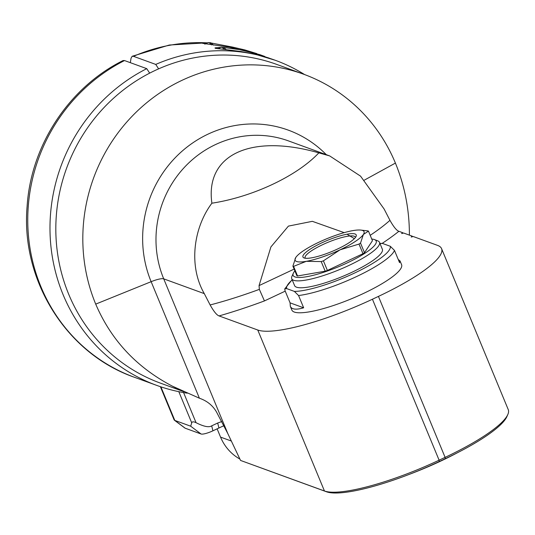 <?xml version="1.0" encoding="UTF-8"?>
<svg xmlns="http://www.w3.org/2000/svg" width="535" height="535" viewBox="0 0 535 535"><rect width="100%" height="100%" fill="white"/><g stroke="black" fill="none" stroke-linecap="round" stroke-linejoin="round"><path stroke-width="0.8" d="M409.409 235.132C409.415 209.847 404.748 185.832 395.412 163.081A169.635 161.811 110 0 0 303.606 74.204A169.635 161.811 110 0 0 128.42 120.201A169.635 161.811 110 0 0 95.712 304.121C111.173 340.22 136.779 367.585 172.531 386.23A169.635 161.811 110 0 0 176.731 388.31M184.02 391.727L160.527 383.167A169.635 161.811 -70 0 1 66.521 168.405A169.635 161.811 -70 0 1 276.608 64.374L303.606 74.204M294.123 269.105L259.054 285.61L259.355 289.368A139.561 29.024 157.5 0 1 210.128 304.957L204.296 293.628C188.407 266.142 193.336 227.957 211.893 203.2C252.68 196.954 296.945 176.122 318.853 152.863L329.66 155.906L360.557 176.142L384.117 209.004L389.948 220.333C393.62 226.867 396.595 230.525 398.876 231.301A152.676 31.752 157.5 0 1 382.231 243.351M402.888 233.227L402.661 232.678L398.876 231.301M210.128 304.957C213.799 311.49 216.775 315.148 219.056 315.924L257.77 330.021A98.386 20.464 -22.5 0 0 372.434 299.225L378.432 296.403A98.386 20.464 -22.5 0 0 441.576 248.648L508.25 409.609A98.386 20.464 157.5 0 1 507.835 414.491L506.912 416.584A96.695 20.109 157.5 0 1 445.26 458.722L439.262 461.544A96.695 20.109 157.5 0 1 326.577 491.812L240.556 460.434L227.843 433.658L163.717 278.849A101.784 97.089 -70 0 1 183.345 168.498A101.784 97.089 -70 0 1 288.452 140.899L329.66 155.906M326.303 154.682A111.842 106.686 110 0 0 190.253 144.657A111.842 106.686 110 0 0 151.137 281.684L199.401 398.214C206.971 400.829 212.662 405.396 216.468 411.917L227.843 433.658M507.835 414.491A98.386 20.464 157.5 0 1 445.1 457.365L439.108 460.187A98.386 20.464 157.5 0 1 324.444 490.983L240.556 460.434M199.401 398.214L172.531 386.23M318.853 152.863C250.507 133.382 204.985 154.802 211.893 203.2M259.054 285.61L270.911 246.929L288.418 226.104L312.34 221.329L344.172 232.638M347.001 234.21L354.384 238.63M441.576 248.648A98.386 20.464 -22.5 0 0 437.59 245.398L413.187 236.51L411.214 237.045L412.231 236.162L403.624 233.026L401.645 233.561L402.661 232.678M400.033 260.92L401.578 264.638A59.372 12.345 157.5 0 1 363.472 293.461A59.372 12.345 157.5 0 1 291.869 310.079L290.331 306.361C291.762 309.498 296.203 309.979 303.653 307.799L298.57 295.534A59.372 12.345 -22.5 0 0 356.484 276.595A59.372 12.345 -22.5 0 0 394.476 250.4L399.558 262.665L400.033 260.92L398.241 259.495M259.355 289.368L264.437 300.924L285.229 291.14M412.458 236.711L412.231 236.162M457.184 452.877A91.605 19.053 157.5 0 1 408.406 474.692M292.137 279.691L284.74 288.907L285.001 290.599L290.084 302.857L290.331 306.361M379.904 243.338L382.565 243.465L390.282 246.274L394.476 250.4M284.74 288.907L286.66 288.592L294.377 291.401L298.57 295.534M379.496 242.355L382.351 249.256A47.501 9.877 157.5 0 1 342.253 276.562A47.501 9.877 157.5 0 1 294.584 285.61L291.729 278.708A47.501 9.877 -22.5 0 0 293.655 280.28A47.501 9.877 -22.5 0 0 344.252 267.58A47.501 9.877 -22.5 0 0 379.496 242.355A47.501 9.877 -22.5 0 0 377.69 240.83A47.501 9.877 -22.5 0 0 377.57 240.79M290.084 302.857L303.653 307.799M294.865 270.891A44.953 9.349 -22.5 0 0 293.32 273.211L291.929 276.354A47.501 9.877 -22.5 0 0 291.729 278.708M293.32 273.211A44.953 9.349 -22.5 0 0 294.952 276.923A44.953 9.349 -22.5 0 0 347.161 262.932A44.953 9.349 -22.5 0 0 374.48 239.586A44.953 9.349 -22.5 0 0 371.751 239.045M292.892 266.122L295.768 257.489A37.323 7.764 -22.5 0 1 296.43 256.606A37.323 7.764 -22.5 0 1 319.054 242.141A37.323 7.764 -22.5 0 1 352.866 230.618A37.323 7.764 -22.5 0 1 360.543 230.05A37.323 7.764 -22.5 0 1 363.392 234.45L360.516 243.084A42.412 8.821 -22.5 0 1 358.998 244.087L340.106 249.805A37.323 7.764 -22.5 0 0 363.392 234.45L368.468 231.127L372.447 240.737L364.495 252.694A42.412 8.821 157.5 0 1 362.977 253.697L327.393 270.442A42.412 8.821 157.5 0 1 325.193 271.191L297.554 275.98A42.412 8.821 157.5 0 1 296.871 275.732L292.892 266.122A42.412 8.821 -22.5 0 0 293.575 266.376L297.554 275.98M296.39 256.66L295.768 257.489A37.323 7.764 -22.5 0 0 306.294 261.321L321.207 261.582L325.193 271.191M327.393 270.442L323.414 260.833L340.106 249.805A37.323 7.764 -22.5 0 1 306.294 261.321L293.575 266.376M360.543 230.05L367.786 230.879A42.412 8.821 -22.5 0 1 368.468 231.127M364.495 252.694L360.516 243.084M358.998 244.087L362.977 253.697M321.207 261.582A42.412 8.821 -22.5 0 0 323.414 260.833M355.053 233.982A28.836 5.999 157.5 0 1 356.103 236.363A28.836 5.999 157.5 0 1 331.874 251.51A28.836 5.999 157.5 0 1 304.034 257.93A28.836 5.999 157.5 0 1 321.562 242.957A28.836 5.999 157.5 0 1 355.053 233.982M305.358 258.245A27.145 5.644 157.5 0 1 305.137 257.89A27.145 5.644 157.5 0 1 325.273 243.478A27.145 5.644 157.5 0 1 354.19 236.223A27.145 5.644 157.5 0 1 355.293 237.119A27.145 5.644 157.5 0 1 355.38 237.52M223.57 47.428L244.328 50.323L269.319 58.154M304.602 74.572A173.026 165.047 110 0 0 275.184 60.248L254.854 54.155L240.984 51.52L215.184 48.284L215.03 47.882L220.942 47.374M149.673 73.134L146.75 68.654A173.026 165.047 110 0 0 50.069 233.688A173.026 165.047 110 0 0 156.782 385.414A173.026 165.047 110 0 0 187.29 393.178M275.184 60.248A173.026 165.047 110 0 0 155.738 64.421L158.627 68.854M146.75 68.654L124.515 60.555L123.083 60.542C69.015 87.365 30.983 145.273 27.111 206.309C20.604 280.22 66.42 353.742 134.546 377.322A173.026 165.047 -70 0 1 27.84 225.596A173.026 165.047 -70 0 1 124.515 60.555M211.225 43.027L232.551 47.073L244.823 49.922L256.887 53.627M264.825 56.469L259.716 54.61L229.361 47.12L202.584 43.348L207.64 42.847M130.339 62.675L131.042 58.221L132.145 56.282L133.509 56.329L155.738 64.421M221.778 421.56L217.685 423.031L218.929 427.993A44.104 9.175 -22.5 0 1 223.938 425.713M218.929 427.993L212.93 430.809L211.686 425.847C208.958 427.639 203.748 426.589 196.057 422.69L183.585 392.576M211.686 425.847L217.685 423.031M212.93 430.809A10.178 2.12 157.5 0 1 201.073 433.999L185.197 428.214A10.178 2.12 157.5 0 1 184.956 428.094L174.403 420.209A16.966 3.531 157.5 0 1 174.116 419.855L160.373 386.678M178.81 391.667L191.717 422.831L190.674 426.194L174.805 420.416A16.966 3.531 157.5 0 1 174.403 420.209M239.914 459.083A47.501 45.308 -70 0 1 220.547 437.102L217.123 428.836M191.717 422.831C192.145 421.567 193.59 421.52 196.057 422.69M364.348 180.128L395.412 163.081M95.712 304.121L151.137 281.684A13.569 2.822 157.5 0 1 163.717 278.849L204.296 293.628M257.77 330.021L324.444 490.983L326.577 491.812M389.948 220.333A139.561 29.024 157.5 0 1 370.207 235.326M264.437 300.924A152.676 31.752 157.5 0 1 219.056 315.924M378.432 296.403L445.1 457.365L445.26 458.722M439.262 461.544L439.108 460.187L372.434 299.225M382.565 243.465A55.981 11.643 -22.5 0 0 379.997 243.565M292.23 279.919A55.981 11.643 -22.5 0 0 286.66 288.592M294.377 291.401A55.981 11.643 -22.5 0 0 354.257 273.184A55.981 11.643 -22.5 0 0 390.282 246.274M133.509 56.329A173.026 165.047 -70 0 1 207.339 42.853M204.831 44.164L208.035 42.66A16.966 3.671 64.8 0 1 211.572 44.907M217.932 48.785L220.955 47.361A16.966 3.671 64.8 0 1 224.372 49.474M185.197 428.214L174.805 420.416L160.901 386.852M231.334 441.034L220.547 437.102M190.674 426.194L201.073 433.999M374.48 239.586L377.69 240.83M134.546 377.322L156.782 385.414M132.145 56.282L169.294 45.027L207.794 42.773M208.035 42.66L210.636 42.713L213.518 45.1M220.955 47.361L223.556 47.421L226.318 49.668"/></g></svg>

